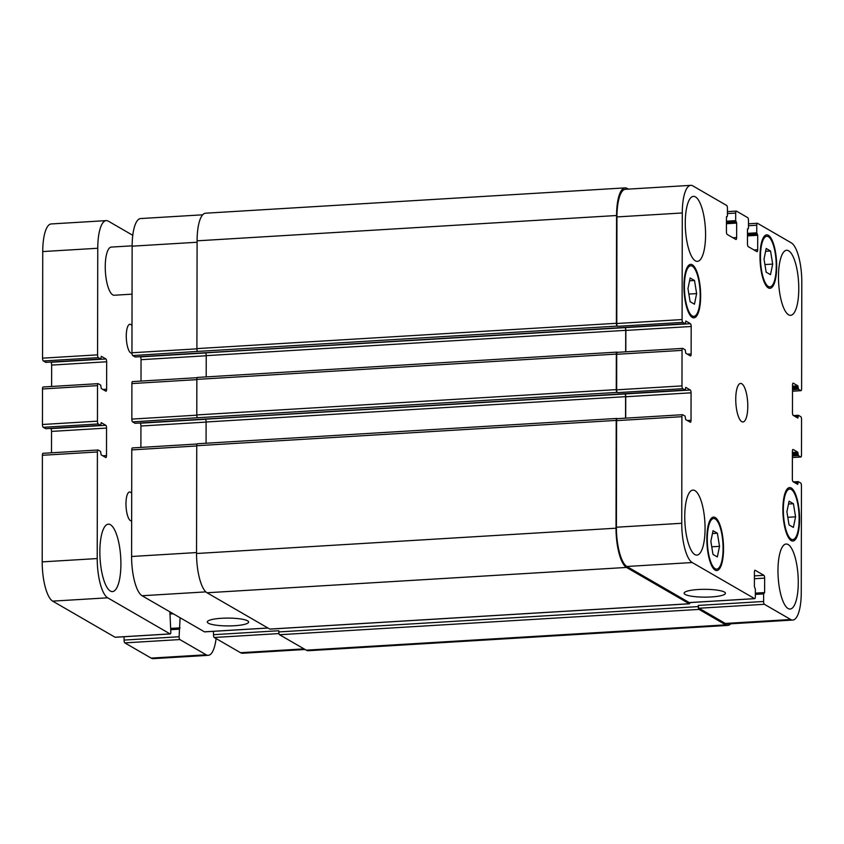 <?xml version="1.0" encoding="UTF-8"?>
<svg xmlns="http://www.w3.org/2000/svg" width="844" height="844" viewBox="0 0 844 844"><rect width="100%" height="100%" fill="white"/><g stroke="black" fill="none" stroke-linecap="round" stroke-linejoin="round"><path stroke-width="1.27" d="M131.664 520.832A14.475 4.431 -93.5 0 1 131.358 520.885A14.475 4.431 -93.5 0 1 130.461 520.653A14.475 4.431 -93.5 0 1 125.999 505.261A14.475 4.431 -93.5 0 1 129.617 491.989A14.475 4.431 -93.5 0 1 130.514 492.231A14.475 4.431 -93.5 0 1 131.706 493.423M131.959 353.119A14.475 4.431 -93.5 0 1 131.653 353.172A14.475 4.431 -93.5 0 1 130.757 352.94A14.475 4.431 -93.5 0 1 126.294 337.547A14.475 4.431 -93.5 0 1 129.913 324.275A14.475 4.431 -93.5 0 1 130.809 324.518A14.475 4.431 -93.5 0 1 132.002 325.71M110.437 524.715A33.771 10.35 -93.5 0 1 120.861 560.627A33.771 10.35 -93.5 0 1 112.421 591.591A33.771 10.35 -93.5 0 1 110.321 591.043A33.771 10.35 -93.5 0 1 99.909 555.13A33.771 10.35 -93.5 0 1 108.349 524.166A33.771 10.35 -93.5 0 1 110.437 524.715M132.054 294.166L114.214 295.242A24.128 7.385 -93.5 0 1 112.727 294.851A24.128 7.385 -93.5 0 1 105.278 269.194A24.128 7.385 -93.5 0 1 111.313 247.081L132.139 245.826M124.089 636.735L124.079 640.079A2.416 0.738 86.5 0 0 124.828 642.885L151.139 658.098A33.771 10.35 86.5 0 0 153.228 658.647L208.246 655.334A33.771 10.35 -93.5 0 1 206.158 654.786L179.846 639.562A2.416 0.738 -93.5 0 1 179.097 636.756L180.11 617.745M43.139 453.355A2.416 0.738 86.5 0 0 42.991 453.312A2.416 0.738 86.5 0 0 42.39 455.285L42.2 561.882A33.771 10.35 86.5 0 0 52.666 601.128L115.058 637.231A2.416 0.738 86.5 0 0 115.206 637.273A2.416 0.738 86.5 0 0 115.354 637.209M50.45 428.414L50.788 428.604A2.416 0.738 -93.5 0 1 51.537 431.411L51.495 452.795M43.255 387.027A2.416 0.738 86.5 0 0 43.107 386.985A2.416 0.738 86.5 0 0 42.506 388.957L42.443 424.49A2.416 0.738 86.5 0 0 43.192 427.296L45.713 428.678M50.566 362.087L50.904 362.276A2.416 0.738 -93.5 0 1 51.653 365.083L51.611 386.478M169.887 611.837L170.826 631.977A2.416 0.738 -93.5 0 1 170.224 633.949A2.416 0.738 -93.5 0 1 170.077 633.907L107.684 597.816A33.771 10.35 -93.5 0 1 97.218 558.559L97.398 451.962A2.416 0.738 -93.5 0 1 98.01 449.989A2.416 0.738 -93.5 0 1 98.157 450.031L100.563 451.424L101.153 454.853L105.743 457.501A2.416 0.738 86.5 0 0 105.89 457.543A2.416 0.738 86.5 0 0 106.502 455.57L106.544 428.087A2.416 0.738 86.5 0 0 105.795 425.292L101.217 422.633L100.668 425.387L98.199 423.973A2.416 0.738 -93.5 0 1 97.45 421.167L97.514 385.634A2.416 0.738 -93.5 0 1 98.126 383.661A2.416 0.738 -93.5 0 1 98.273 383.703L100.679 385.096L101.269 388.525L105.859 391.173A2.416 0.738 86.5 0 0 106.006 391.215A2.416 0.738 86.5 0 0 106.618 389.242L106.66 361.77A2.416 0.738 86.5 0 0 105.911 358.964L101.333 356.305L100.784 359.059L98.315 357.645A2.416 0.738 -93.5 0 1 97.566 354.849L97.756 248.252A33.771 10.35 -93.5 0 1 106.249 220.622L51.231 223.945A33.771 10.35 86.5 0 0 42.738 251.565L42.559 358.162A2.416 0.738 86.5 0 0 43.308 360.968L45.829 362.35M216.096 638.57A33.771 10.35 -93.5 0 1 208.246 655.334M106.249 220.622A33.771 10.35 -93.5 0 1 108.338 221.17L132.782 235.318M698.326 589.513A20.667 3.914 0.1 0 1 725.429 593.269A20.667 3.914 0.1 0 1 704.761 597.141A20.667 3.914 0.1 0 1 684.104 593.195A20.667 3.914 0.1 0 1 698.326 589.513M221.539 618.283A20.667 3.914 0.1 0 1 248.642 622.049A20.667 3.914 0.1 0 1 227.964 625.921A20.667 3.914 0.1 0 1 207.307 621.975A20.667 3.914 0.1 0 1 221.539 618.283M793.423 503.72L795.576 516.823L793.381 527.416L789.045 524.905L786.893 511.802L789.087 501.209L793.423 503.72L788.507 504.016M795.576 516.823L787.8 517.288M770.54 250.995L772.693 264.088L770.498 274.68L766.162 272.169L764.01 259.066L766.204 248.484L770.54 250.995L765.624 251.29M772.693 264.088L764.917 264.562M694.496 280.503L696.638 293.606L694.454 304.188L690.107 301.677L687.966 288.585L690.149 277.993L694.496 280.503L689.569 280.799M696.638 293.606L688.862 294.071M717.379 533.229L719.521 546.332L717.337 556.924L712.99 554.413L710.848 541.31L713.032 530.718L717.379 533.229L712.452 533.535M719.521 546.332L711.745 546.806M692.259 315.962A25.331 7.754 86.5 0 0 693.831 316.373A25.331 7.754 86.5 0 0 700.045 290.621A25.331 7.754 86.5 0 0 690.772 265.807A25.331 7.754 86.5 0 0 684.442 289.028A25.331 7.754 86.5 0 0 692.259 315.962M692.259 317.386A26.776 8.197 -93.5 0 1 683.999 288.912A26.776 8.197 -93.5 0 1 690.687 264.362A26.776 8.197 -93.5 0 1 700.488 290.6A26.776 8.197 -93.5 0 1 693.916 317.819A26.776 8.197 -93.5 0 1 692.259 317.386M768.304 286.454A25.331 7.754 86.5 0 0 769.876 286.865A25.331 7.754 86.5 0 0 776.1 261.113A25.331 7.754 86.5 0 0 766.827 236.299A25.331 7.754 86.5 0 0 760.497 259.519A25.331 7.754 86.5 0 0 768.304 286.454M768.304 287.878A26.776 8.197 -93.5 0 1 760.043 259.403A26.776 8.197 -93.5 0 1 766.742 234.854A26.776 8.197 -93.5 0 1 776.533 261.091A26.776 8.197 -93.5 0 1 769.96 288.31A26.776 8.197 -93.5 0 1 768.304 287.878M791.197 539.189A25.331 7.754 86.5 0 0 792.759 539.59A25.331 7.754 86.5 0 0 798.983 513.848A25.331 7.754 86.5 0 0 789.71 489.024A25.331 7.754 86.5 0 0 783.38 512.255A25.331 7.754 86.5 0 0 791.197 539.189M791.187 540.603A26.776 8.197 -93.5 0 1 782.926 512.139A26.776 8.197 -93.5 0 1 789.625 487.579A26.776 8.197 -93.5 0 1 799.426 513.817A26.776 8.197 -93.5 0 1 792.854 541.036A26.776 8.197 -93.5 0 1 791.187 540.603M715.142 568.698A25.331 7.754 86.5 0 0 716.714 569.109A25.331 7.754 86.5 0 0 722.928 543.357A25.331 7.754 86.5 0 0 713.655 518.532A25.331 7.754 86.5 0 0 707.325 541.764A25.331 7.754 86.5 0 0 715.142 568.698M715.142 570.111A26.776 8.197 -93.5 0 1 706.882 541.648A26.776 8.197 -93.5 0 1 713.57 517.098A26.776 8.197 -93.5 0 1 723.371 543.325A26.776 8.197 -93.5 0 1 716.799 570.555A26.776 8.197 -93.5 0 1 715.142 570.111M695.361 260.849A32.568 9.97 -93.5 0 1 685.317 226.224A32.568 9.97 -93.5 0 1 693.462 196.367A32.568 9.97 -93.5 0 1 705.373 228.27A32.568 9.97 -93.5 0 1 697.376 261.376A32.568 9.97 -93.5 0 1 695.361 260.849M694.855 554.582A32.568 9.97 -93.5 0 1 684.8 519.957A32.568 9.97 -93.5 0 1 692.945 490.1A32.568 9.97 -93.5 0 1 704.867 522.003A32.568 9.97 -93.5 0 1 696.87 555.109A32.568 9.97 -93.5 0 1 694.855 554.582M788.064 608.513A32.568 9.97 -93.5 0 1 778.02 573.878A32.568 9.97 -93.5 0 1 786.154 544.021A32.568 9.97 -93.5 0 1 798.076 575.924A32.568 9.97 -93.5 0 1 790.079 609.041A32.568 9.97 -93.5 0 1 788.064 608.513M788.57 314.78A32.568 9.97 -93.5 0 1 778.527 280.155A32.568 9.97 -93.5 0 1 786.671 250.288A32.568 9.97 -93.5 0 1 798.582 282.202A32.568 9.97 -93.5 0 1 790.596 315.308A32.568 9.97 -93.5 0 1 788.57 314.78M764.369 604.283A2.416 0.738 -93.5 0 1 763.62 601.477L763.63 593.902L764.611 592.572L764.643 578.119A2.416 0.738 86.5 0 0 763.894 575.323L755.169 570.27A2.416 0.738 86.5 0 0 755.021 570.238A2.416 0.738 86.5 0 0 754.42 572.211L754.388 586.654L755.359 589.123L755.348 596.697A2.416 0.738 -93.5 0 1 754.747 598.67A2.416 0.738 -93.5 0 1 754.599 598.628L692.207 562.537A33.771 10.35 -93.5 0 1 681.741 523.28L681.92 416.693A2.416 0.738 -93.5 0 1 682.532 414.71A2.416 0.738 -93.5 0 1 682.68 414.752L685.085 416.145L685.676 419.573L690.265 422.222A2.416 0.738 86.5 0 0 690.413 422.264A2.416 0.738 86.5 0 0 691.025 420.291L691.067 392.819A2.416 0.738 86.5 0 0 690.318 390.012L685.739 387.354L685.191 390.107L682.722 388.694A2.416 0.738 -93.5 0 1 681.973 385.898L682.036 350.365A2.416 0.738 -93.5 0 1 682.648 348.393A2.416 0.738 -93.5 0 1 682.796 348.424L685.201 349.817L685.792 353.246L690.381 355.904A2.416 0.738 86.5 0 0 690.529 355.936A2.416 0.738 86.5 0 0 691.141 353.963L691.183 326.491A2.416 0.738 86.5 0 0 690.434 323.685L685.856 321.026L685.307 323.779L682.838 322.376A2.416 0.738 -93.5 0 1 682.089 319.57L682.279 212.973A33.771 10.35 -93.5 0 1 690.772 185.353A33.771 10.35 -93.5 0 1 692.861 185.902L726.684 205.472A2.416 0.738 -93.5 0 1 727.433 208.268L727.423 215.853L726.441 217.182L726.42 231.625A2.416 0.738 86.5 0 0 727.159 234.432L735.884 239.474A2.416 0.738 86.5 0 0 736.031 239.517A2.416 0.738 86.5 0 0 736.643 237.544L736.664 223.09L735.694 220.632L735.704 213.057A2.416 0.738 -93.5 0 1 736.306 211.084A2.416 0.738 -93.5 0 1 736.464 211.116L747.731 217.647A2.416 0.738 -93.5 0 1 748.48 220.442L748.47 228.028L747.489 229.357L747.467 243.81A2.416 0.738 86.5 0 0 748.206 246.606L756.931 251.66A2.416 0.738 86.5 0 0 757.079 251.691A2.416 0.738 86.5 0 0 757.69 249.718L757.712 235.276L756.741 232.807L756.751 225.232A2.416 0.738 -93.5 0 1 757.353 223.259A2.416 0.738 -93.5 0 1 757.511 223.301L791.334 242.872A33.771 10.35 -93.5 0 1 801.8 282.118L801.61 388.715A2.416 0.738 -93.5 0 1 801.009 390.688A2.416 0.738 -93.5 0 1 800.861 390.645L798.456 389.253L797.854 385.824L793.276 383.176A2.416 0.738 86.5 0 0 793.117 383.134A2.416 0.738 86.5 0 0 792.516 385.107L792.463 412.589A2.416 0.738 86.5 0 0 793.212 415.396L797.865 418.065L798.35 415.301L800.808 416.704A2.416 0.738 -93.5 0 1 801.557 419.51L801.494 455.043A2.416 0.738 -93.5 0 1 800.893 457.015A2.416 0.738 -93.5 0 1 800.745 456.973L798.34 455.581L797.738 452.152L793.16 449.504A2.416 0.738 86.5 0 0 793.001 449.462A2.416 0.738 86.5 0 0 792.4 451.434L792.347 478.917A2.416 0.738 86.5 0 0 793.096 481.724L797.685 484.372L798.234 481.629L800.692 483.032A2.416 0.738 -93.5 0 1 801.441 485.838L801.262 592.435A33.771 10.35 -93.5 0 1 792.769 620.055A33.771 10.35 -93.5 0 1 790.68 619.507L764.369 604.283L699.043 608.229A2.416 0.738 -93.5 0 1 698.294 605.422L763.62 601.477M741.739 421.652A19.296 5.908 -93.5 0 1 735.778 401.132A19.296 5.908 -93.5 0 1 740.61 383.44A19.296 5.908 -93.5 0 1 747.668 402.345A19.296 5.908 -93.5 0 1 742.931 421.968A19.296 5.908 -93.5 0 1 741.739 421.652M305.064 649.49L242.629 653.256A33.771 10.35 -93.5 0 1 240.54 652.707L214.228 637.484A2.416 0.738 -93.5 0 1 213.479 634.688L213.49 631.333M204.744 631.818A2.416 0.738 -93.5 0 1 204.607 631.871A2.416 0.738 -93.5 0 1 204.459 631.829L142.066 595.737A33.771 10.35 -93.5 0 1 131.601 556.491L131.78 449.894A2.416 0.738 -93.5 0 1 132.392 447.921A2.416 0.738 -93.5 0 1 132.54 447.953M140.895 447.404L140.927 426.02A2.416 0.738 86.5 0 0 140.178 423.213L139.851 423.013M135.103 423.287L132.582 421.894A2.416 0.738 -93.5 0 1 131.833 419.099L131.896 383.566A2.416 0.738 -93.5 0 1 132.508 381.593A2.416 0.738 -93.5 0 1 132.656 381.625M141.011 381.077L141.043 359.692A2.416 0.738 86.5 0 0 140.294 356.885L139.956 356.695M135.219 356.959L132.698 355.577A2.416 0.738 -93.5 0 1 131.949 352.771L132.139 246.174A33.771 10.35 -93.5 0 1 140.632 218.554L202.708 214.809M625.815 351.821L625.858 330.426A2.416 0.738 86.5 0 0 625.109 327.63L205.472 352.855A2.416 0.738 -93.5 0 1 206.221 355.662L206.189 376.899M197.612 377.468A2.416 0.738 86.5 0 0 197.454 377.426A2.416 0.738 86.5 0 0 196.852 379.399L196.789 414.931A2.416 0.738 86.5 0 0 197.538 417.738L132.582 421.894M625.699 418.149L625.742 396.754A2.416 0.738 86.5 0 0 624.993 393.958L205.366 419.183A2.416 0.738 -93.5 0 1 206.105 421.989L206.073 443.227M197.496 443.796A2.416 0.738 86.5 0 0 197.348 443.754A2.416 0.738 86.5 0 0 196.736 445.727L196.547 553.506A33.771 10.35 86.5 0 0 207.012 592.762L269.785 629.075A2.416 0.738 86.5 0 0 269.932 629.118A2.416 0.738 86.5 0 0 270.08 629.054M213.479 634.688L278.805 630.742L278.805 631.924A2.416 0.738 86.5 0 0 279.554 634.73L306.245 650.165A33.771 10.35 86.5 0 0 308.334 650.713L727.813 625.404A33.771 10.35 -93.5 0 1 725.724 624.855L699.032 609.41A2.416 0.738 -93.5 0 1 698.283 606.604L698.294 605.422M690.772 185.353L625.436 189.288A33.771 10.35 -93.5 0 0 616.953 216.919L616.764 323.505A2.416 0.738 -93.5 0 0 617.513 326.311L617.133 326.101A2.416 0.738 -93.5 0 1 616.384 323.294L616.574 215.515A33.771 10.35 -93.5 0 1 625.066 187.885L205.588 213.205A33.771 10.35 86.5 0 0 197.095 240.825L196.905 348.614A2.416 0.738 86.5 0 0 197.654 351.41L132.698 355.577M689.559 602.553A2.416 0.738 -93.5 0 1 689.411 602.616A2.416 0.738 -93.5 0 1 689.263 602.574L626.87 566.482A33.771 10.35 -93.5 0 1 616.405 527.226L616.595 420.628A2.416 0.738 -93.5 0 1 617.196 418.656A2.416 0.738 -93.5 0 1 617.354 418.698M617.386 352.328L617.091 352.148A2.416 0.738 -93.5 0 0 616.943 352.117A2.416 0.738 -93.5 0 0 616.331 354.09L616.268 389.622A2.416 0.738 -93.5 0 0 617.017 392.418L617.397 392.639A2.416 0.738 -93.5 0 1 616.647 389.833L616.711 354.301A2.416 0.738 -93.5 0 1 617.312 352.328A2.416 0.738 -93.5 0 1 617.47 352.37M792.769 620.055L727.444 624.001A33.771 10.35 -93.5 0 1 725.344 623.452L699.043 608.229M730.693 623.8A33.771 10.35 -93.5 0 1 727.813 625.404M689.981 602.584A2.416 0.738 -93.5 0 1 689.411 603.798A2.416 0.738 -93.5 0 1 689.263 603.755L626.491 567.442A33.771 10.35 -93.5 0 1 616.025 528.196L616.215 420.417A2.416 0.738 -93.5 0 1 616.827 418.445A2.416 0.738 -93.5 0 1 616.975 418.476L617.27 418.656M625.552 418.149L625.594 396.669A2.416 0.738 86.5 0 0 624.845 393.863M625.668 351.832L625.71 330.342A2.416 0.738 86.5 0 0 624.961 327.535M625.066 187.885A33.771 10.35 -93.5 0 1 627.155 188.434L628.326 189.119M206.158 654.786L151.139 658.098M179.846 639.562L124.828 642.885M97.756 248.252L42.738 251.565M97.566 354.849L42.559 358.162M98.315 357.645L43.308 360.968M100.721 359.038L45.713 362.361M105.911 358.964L50.904 362.276M106.66 361.77L51.653 365.083M106.618 389.242L102.905 389.464M97.514 385.634L42.506 388.957M97.45 421.167L42.443 424.49M98.199 423.973L43.192 427.296M100.605 425.365L45.597 428.689M105.795 425.292L50.788 428.604M106.544 428.087L51.537 431.411M106.502 455.57L102.789 455.792M97.398 451.962L42.39 455.285M97.218 558.559L42.2 561.882M107.684 597.816L52.666 601.128M170.077 633.907L115.058 637.231M173.305 613.81L169.876 614.021M180.088 627.852L170.836 628.411M179.297 628.411L170.836 628.928M179.107 629.181L170.836 629.677M179.097 636.756L124.079 640.079M278.984 633.58L214.228 637.484M267.928 627.999L204.459 631.829M205.852 591.887L142.066 595.737M196.547 552.567L131.601 556.491M196.736 445.97L131.78 449.894M206.105 422.084L140.927 426.02M205.472 419.268L140.178 423.213M196.789 415.174L131.833 419.099M196.852 379.642L131.896 383.566M206.221 355.757L141.043 359.692M205.588 352.95L140.294 356.885M196.905 348.846L131.949 352.771M197.095 242.249L132.139 246.174M304.009 648.878L240.54 652.707M763.873 593.11L755.359 593.627L763.82 593.132M755.359 594.398L763.63 593.902M755.359 593.132L764.611 592.572M754.399 578.741L764.643 578.119M754.409 575.893L763.894 575.323M689.263 602.574L754.599 598.628M626.87 566.482L692.207 562.537M616.405 527.226L681.741 523.28M616.595 420.628L681.92 416.693M687.311 420.512L691.025 420.291M625.742 396.754L691.067 392.819M624.993 393.958L690.318 390.012M616.647 389.833L681.973 385.898M617.397 392.639L682.722 388.694M616.711 354.301L682.036 350.365M687.427 354.185L691.141 353.963M625.858 330.426L691.183 326.491M625.109 327.63L690.434 323.685M616.764 323.505L682.089 319.57M617.513 326.311L682.838 322.376M616.953 216.919L682.279 212.973M726.494 216.665L727.117 216.623M732.93 237.765L736.643 237.544M726.431 223.713L736.664 223.09M726.431 222.573L736.369 221.972M726.431 221.191L735.694 220.632M726.431 222.331L735.989 221.75M727.423 213.553L735.704 213.057M747.541 228.84L748.164 228.798M753.977 249.94L757.69 249.718M747.478 235.887L757.712 235.276M747.478 234.748L757.416 234.147M747.478 233.366L756.741 232.807M747.478 234.505L757.036 233.936M748.47 225.728L756.751 225.232M792.505 391.152L800.861 390.645M792.516 387.291L798.16 386.953M792.505 388.472L798.15 388.134M794.763 416.292L798.107 416.092M796.62 417.358L798.107 417.274M800.893 457.015L792.389 457.522L800.745 456.973M792.389 455.939L798.34 455.581M725.344 623.452L790.68 619.507M725.724 624.855L306.245 650.165M279.554 634.73L699.032 609.41M793.466 481.935L798.171 481.65M797.991 482.409L794.647 482.61M796.504 483.686L797.991 483.601M792.4 452.479L797.738 452.152M792.4 453.618L798.044 453.281M792.389 454.8L798.034 454.462M793.582 415.607L798.287 415.322M792.516 386.151L797.854 385.824M792.505 389.611L798.456 389.253M616.574 215.515L197.095 240.825M616.384 323.294L196.905 348.614M617.133 326.101L197.654 351.41M685.244 323.758L135.103 356.97M625.71 330.342L206.221 355.662M616.331 354.09L196.852 379.399M616.268 389.622L196.789 414.931M617.017 392.418L197.538 417.738M685.128 390.086L134.987 423.287M625.594 396.669L206.105 421.989M616.215 420.417L196.736 445.727M616.025 528.196L196.547 553.506M626.491 567.442L207.012 592.762M689.263 603.755L269.785 629.075M698.283 606.604L278.805 631.924M100.784 359.059L45.766 362.371M98.126 383.661L43.107 386.985M100.668 425.387L45.65 428.699M98.01 449.989L42.991 453.312M170.224 633.949L115.206 637.273M179.35 628.39L170.836 628.907M691.173 316.532L693.831 316.373M688.124 265.965L690.772 265.807M767.217 287.023L769.876 286.865M764.168 236.457L766.827 236.299M790.111 539.759L792.759 539.59M787.051 489.193L789.71 489.024M714.056 569.267L716.714 569.109M711.007 518.701L713.655 518.532M204.607 631.871L268.002 628.041M132.392 447.921L197.042 444.018M132.508 381.593L197.148 377.69M689.411 602.616L754.747 598.67M617.196 418.656L682.532 414.71M617.312 352.328L682.648 348.393M726.494 216.676L727.18 216.644M727.433 211.612L736.306 211.084M747.541 228.861L748.227 228.819M748.48 223.797L757.353 223.259M792.505 391.205L801.009 390.688M798.234 481.629L793.434 481.913M798.35 415.301L793.55 415.586M685.307 323.779L135.167 356.98M616.943 352.117L197.454 377.426M685.191 390.107L135.051 423.308M616.827 418.445L197.348 443.754M689.411 603.798L269.932 629.118"/></g></svg>
